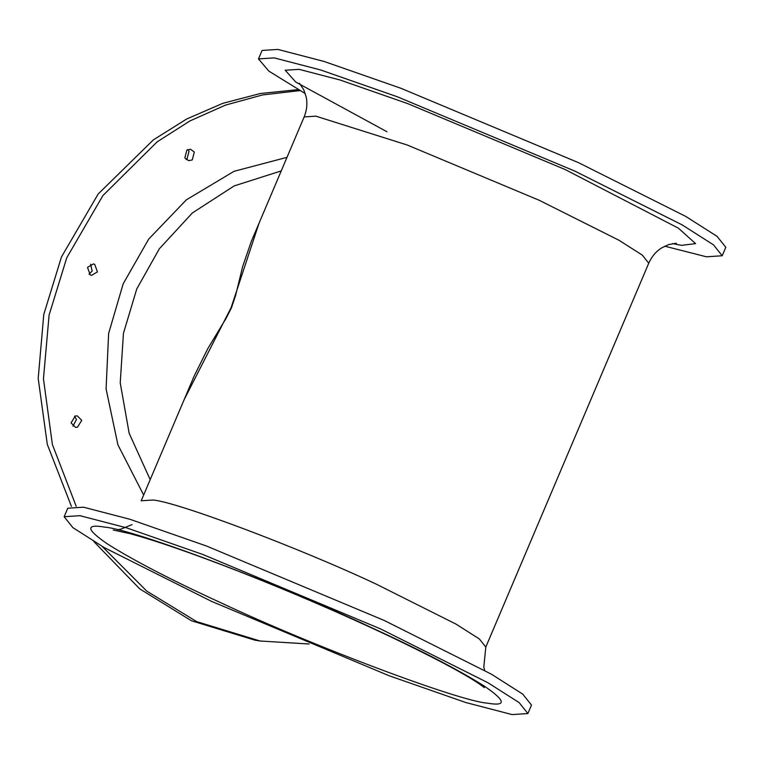 <?xml version="1.0" encoding="UTF-8"?>
<svg xmlns="http://www.w3.org/2000/svg" width="764" height="764" viewBox="0 0 764 764"><rect width="100%" height="100%" fill="white"/><g stroke="black" fill="none" stroke-linecap="round" stroke-linejoin="round"><path stroke-width="1.15" d="M259.006 223.289L231.129 307.615L184.057 399.839M194.123 376.127L207.846 348.546L226.163 318.225L231.521 307.682L235.532 295.735L242.694 266.426L251.318 241.405M186.139 159.504L186.999 159.074L189.042 151.167L187.753 149.572M184.85 157.919L186.893 150.011L190.513 149.267L194.314 152.026L192.27 159.934L188.651 160.669L184.85 157.919M89.025 274.18L92.157 271.067L90.639 264.248M90.219 274.944L87.516 267.362L93.399 263.943L94.717 264.344L97.429 271.927L91.537 275.346L90.219 274.944M72.952 426.15L76.457 419.484L74.576 416.218M77.489 427.238L75.474 427.315L71.071 422.884L75.302 415.988L77.326 415.912L81.729 420.343L77.489 427.238M309.095 644.004L260.085 640.996L196.682 621.619L146.793 591.145L102.166 546.413M76.199 506.322L52.372 444.457L43.462 378.81L49.097 315.064L66.745 257.802L102.911 195.555L157.117 141.865L189.94 120.932L225.447 105.117L262.52 94.946L299.937 90.601M260.085 640.996L254.813 640.136L191.411 620.76L139.65 588.805L93.791 541.504M71.424 506.398L47.301 444.381L38.2 378.476L43.777 314.453L61.473 256.943L98.184 193.989L153.335 139.898L186.731 118.974L222.802 103.331L260.381 93.504L298.218 89.627M64.157 516.712L67.757 508.232L83.534 507.2L129.804 519.243L206.566 546.05L384.101 620.406L491.367 674.163L522.757 694.142L531.486 705.076L527.886 713.547L512.109 714.588L465.839 702.536L389.077 675.729L211.542 601.373L104.276 547.616L72.886 527.637L64.157 516.712L79.933 515.681L126.203 527.723L202.966 554.53L380.51 628.887L487.776 682.644L519.167 702.622L527.886 713.547M305.275 93.59L268.852 71.109L258.48 58.923L274.257 57.892L320.527 69.935L397.28 96.751L574.824 171.098L682.09 224.855L713.481 244.833L722.2 255.768L706.423 256.799L664.756 246.18M258.48 58.923L262.081 50.453L277.848 49.412L324.117 61.464L400.88 88.271L578.424 162.627L685.69 216.384L717.081 236.362L725.8 247.288L722.2 255.768M150.183 479.649L129.164 433.303L120.225 382.859L123.443 333.343L136.766 288.935L159.332 248.797L192.337 212.984L234.176 185.91L281.238 170.897M251.232 241.605L304.148 116.93L315.876 116.166L407.298 145.036L539.231 200.292L618.945 240.24L642.266 255.081L648.751 263.208L485.808 647.07L483.803 667.067L484.682 670.41M194.132 376.127L141.206 500.792L152.934 500.019C176.818 501.776 299.65 548.036 376.289 584.154L456.003 624.102L479.334 638.943L485.808 647.07M286.997 157.346L234.042 171.308L186.349 199.834L148.674 239.122L123.195 283.788L108.622 333.467L106.081 388.924L117.923 444.849L143.661 495.034M487.212 703.128C458.772 701.037 312.524 645.952 221.273 602.958C172.225 580.459 134.454 560.91 107.982 544.302C86.151 529.452 85.1 523.732 104.84 527.141C133.27 529.223 279.519 584.307 370.769 627.301C419.818 649.801 457.588 669.35 484.07 685.957C505.892 700.808 506.943 706.528 487.212 703.128M386.909 131.714L295.763 82.073L285.211 70.24L299.154 69.352L340.095 80.01L408.005 103.732L565.093 169.512L678.384 228.169L695.622 243.64L681.526 245.339L672.597 243.573M132.019 524.639L120.97 529.118L117.446 529.767M113.177 530.006L129.679 533.587C154.949 540.339 191.038 552.811 237.938 571.023C290.568 591.651 341.221 613.463 389.917 636.45C433.685 657.374 463.5 673.208 479.362 683.942L484.338 687.59M676.312 243.229L668.576 244.604L661.691 247.899C656.104 251.375 651.797 256.475 648.751 263.208M304.148 116.93C306.88 110.035 307.558 103.369 306.163 96.932L303.728 89.703L299.402 83.247"/></g></svg>
